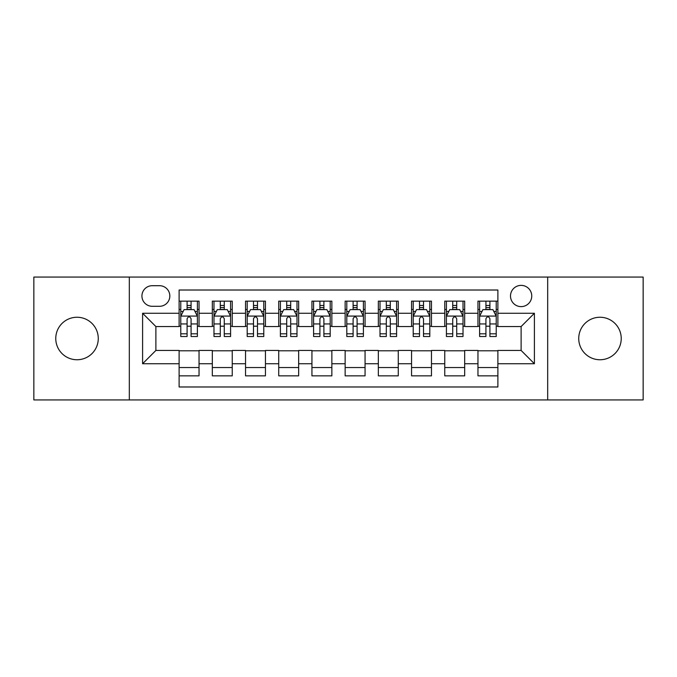 <?xml version="1.0" encoding="UTF-8"?>
<svg xmlns="http://www.w3.org/2000/svg" width="677" height="677" viewBox="0 0 677 677"><rect width="100%" height="100%" fill="white"/><g stroke="black" fill="none" stroke-linecap="round" stroke-linejoin="round"><path stroke-width="1.02" d="M599.983 317.251A21.249 21.249 0 0 0 578.733 338.5A21.249 21.249 0 0 0 599.983 359.749A21.249 21.249 0 0 0 621.232 338.5A21.249 21.249 0 0 0 599.983 317.251M77.017 317.251A21.249 21.249 0 0 0 55.768 338.5A21.249 21.249 0 0 0 77.017 359.749A21.249 21.249 0 0 0 98.267 338.5A21.249 21.249 0 0 0 77.017 317.251M521.121 285.372A10.629 10.629 0 0 0 510.5 296.001A10.629 10.629 0 0 0 521.121 306.622A10.629 10.629 0 0 0 531.75 296.001A10.629 10.629 0 0 0 521.121 285.372M547.685 399.929L643.15 399.929L643.15 277.071L547.685 277.071L547.685 399.929L129.315 399.929L129.315 277.071L33.85 277.071L33.85 399.929L129.315 399.929M497.883 301.147L477.962 301.147L477.962 313.265L464.676 313.265L464.676 326.542L477.962 326.542L477.962 313.265M464.676 313.265L464.676 301.147L444.755 301.147L444.755 313.265L431.469 313.265L431.469 326.542L444.755 326.542L444.755 313.265M431.469 313.265L431.469 301.147L411.548 301.147L411.548 313.265L398.271 313.265L398.271 326.542L411.548 326.542L411.548 313.265M398.271 313.265L398.271 301.147L378.341 301.147L378.341 313.265L365.064 313.265L365.064 326.542L378.341 326.542L378.341 313.265M365.064 313.265L365.064 301.147L345.143 301.147L345.143 313.265L331.857 313.265L331.857 326.542L345.143 326.542L345.143 313.265M331.857 313.265L331.857 301.147L311.936 301.147L311.936 313.265L298.659 313.265L298.659 326.542L311.936 326.542L311.936 313.265M298.659 313.265L298.659 301.147L278.729 301.147L278.729 313.265L265.452 313.265L265.452 326.542L278.729 326.542L278.729 313.265M265.452 313.265L265.452 301.147L245.531 301.147L245.531 313.265L232.245 313.265L232.245 326.542L245.531 326.542L245.531 313.265M232.245 313.265L232.245 301.147L212.324 301.147L212.324 326.542L199.038 326.542L199.038 301.147L179.117 301.147M179.117 375.853L199.038 375.853L199.038 350.458L212.324 350.458L212.324 375.853L232.245 375.853L232.245 350.458L245.531 350.458L245.531 363.735L232.245 363.735M245.531 363.735L245.531 375.853L265.452 375.853L265.452 350.458L278.729 350.458L278.729 363.735L265.452 363.735M278.729 363.735L278.729 375.853L298.659 375.853L298.659 350.458L311.936 350.458L311.936 363.735L298.659 363.735M311.936 363.735L311.936 375.853L331.857 375.853L331.857 350.458L345.143 350.458L345.143 363.735L331.857 363.735M345.143 363.735L345.143 375.853L365.064 375.853L365.064 350.458L378.341 350.458L378.341 363.735L365.064 363.735M378.341 363.735L378.341 375.853L398.271 375.853L398.271 350.458L411.548 350.458L411.548 363.735L398.271 363.735M411.548 363.735L411.548 375.853L431.469 375.853L431.469 350.458L444.755 350.458L444.755 363.735L431.469 363.735M444.755 363.735L444.755 375.853L464.676 375.853L464.676 350.458L477.962 350.458L477.962 363.735L464.676 363.735M152.223 306.292L159.527 306.292A10.29 10.29 0 0 0 169.825 296.001A10.29 10.29 0 0 0 159.527 285.702L152.223 285.702A10.29 10.29 0 0 0 141.933 296.001A10.29 10.29 0 0 0 152.223 306.292M547.685 277.071L129.315 277.071M497.883 313.265L497.883 290.018L179.117 290.018L179.117 326.542L155.879 326.542L155.879 350.458L179.117 350.458L179.117 386.982L497.883 386.982L497.883 350.458L521.121 350.458L521.121 326.542L497.883 326.542L497.883 313.265L534.407 313.265L534.407 363.735L497.883 363.735M179.117 363.735L142.593 363.735L142.593 313.265L179.117 313.265M477.962 363.735L477.962 375.853L497.883 375.853M179.117 309.448L180.776 309.448M187.089 309.448L191.075 309.448M197.379 309.448L199.038 309.448M179.117 326.212L180.776 326.212M187.089 326.212L191.075 326.212M197.379 326.212L199.038 326.212M179.117 350.788L199.038 350.788M179.117 367.552L199.038 367.552M212.324 326.212L213.983 326.212M220.296 326.212L224.273 326.212M230.586 326.212L232.245 326.212M212.324 309.448L213.983 309.448M220.296 309.448L224.273 309.448M230.586 309.448L232.245 309.448M212.324 350.788L232.245 350.788M212.324 367.552L232.245 367.552M245.531 350.788L265.452 350.788M245.531 367.552L265.452 367.552M245.531 309.448L247.19 309.448M253.494 309.448L257.48 309.448M263.793 309.448L265.452 309.448M245.531 326.212L247.19 326.212M253.494 326.212L257.48 326.212M263.793 326.212L265.452 326.212M278.729 350.788L298.659 350.788M278.729 367.552L298.659 367.552M278.729 309.448L280.396 309.448M286.701 309.448L290.687 309.448M296.991 309.448L298.659 309.448M278.729 326.212L280.396 326.212M286.701 326.212L290.687 326.212M296.991 326.212L298.659 326.212M311.936 350.788L331.857 350.788M311.936 367.552L331.857 367.552M311.936 309.448L313.595 309.448M319.908 309.448L323.894 309.448M330.198 309.448L331.857 309.448M311.936 326.212L313.595 326.212M319.908 326.212L323.894 326.212M330.198 326.212L331.857 326.212M345.143 350.788L365.064 350.788M345.143 367.552L365.064 367.552M345.143 309.448L346.802 309.448M353.106 309.448L357.092 309.448M363.405 309.448L365.064 309.448M345.143 326.212L346.802 326.212M353.106 326.212L357.092 326.212M363.405 326.212L365.064 326.212M378.341 350.788L398.271 350.788M378.341 367.552L398.271 367.552M378.341 309.448L380.009 309.448M386.313 309.448L390.299 309.448M396.604 309.448L398.271 309.448M378.341 326.212L380.009 326.212M386.313 326.212L390.299 326.212M396.604 326.212L398.271 326.212M411.548 350.788L431.469 350.788M411.548 367.552L431.469 367.552M411.548 309.448L413.207 309.448M419.52 309.448L423.506 309.448M429.81 309.448L431.469 309.448M411.548 326.212L413.207 326.212M419.52 326.212L423.506 326.212M429.81 326.212L431.469 326.212M444.755 350.788L464.676 350.788M444.755 367.552L464.676 367.552M444.755 309.448L446.414 309.448M452.727 309.448L456.704 309.448M463.017 309.448L464.676 309.448M444.755 326.212L446.414 326.212M452.727 326.212L456.704 326.212M463.017 326.212L464.676 326.212M477.962 350.788L497.883 350.788M477.962 367.552L497.883 367.552M477.962 309.448L479.621 309.448M485.925 309.448L489.911 309.448M496.224 309.448L497.883 309.448M477.962 326.212L479.621 326.212M485.925 326.212L489.911 326.212M496.224 326.212L497.883 326.212M155.879 326.542L142.593 313.265M155.879 350.458L142.593 363.735M534.407 313.265L521.121 326.542M534.407 363.735L521.121 350.458M191.075 305.462L187.089 305.462M197.379 333.803L191.075 333.803L191.075 336.511L197.379 336.511L197.379 316.252L194.062 309.609L184.102 309.609L180.776 316.252L180.776 336.511L187.089 336.511L187.089 333.803L180.776 333.803M180.776 316.252L180.776 301.147M197.379 316.252L197.379 301.147M187.089 309.609L187.089 301.147M191.075 301.147L191.075 309.609M191.075 333.803L191.075 318.74C189.746 316.184 188.418 316.184 187.089 318.74L187.089 333.803M224.273 305.462L220.296 305.462M230.586 333.803L224.273 333.803L224.273 336.511L230.586 336.511L230.586 316.252L227.269 309.609L217.3 309.609L213.983 316.252L213.983 336.511L220.296 336.511L220.296 333.803L213.983 333.803M213.983 316.252L213.983 301.147M230.586 316.252L230.586 301.147M220.296 309.609L220.296 301.147M224.273 301.147L224.273 309.609M224.273 333.803L224.273 318.74C222.953 316.184 221.624 316.184 220.296 318.74L220.296 333.803M257.48 305.462L253.494 305.462M263.793 333.803L257.48 333.803L257.48 336.511L263.793 336.511L263.793 316.252L260.467 309.609L250.507 309.609L247.19 316.252L247.19 336.511L253.494 336.511L253.494 333.803L247.19 333.803M247.19 316.252L247.19 301.147M263.793 316.252L263.793 301.147M253.494 309.609L253.494 301.147M257.48 301.147L257.48 309.609M257.48 333.803L257.48 318.74C256.151 316.184 254.823 316.184 253.494 318.74L253.494 333.803M290.687 305.462L286.701 305.462M296.991 333.803L290.687 333.803L290.687 336.511L296.991 336.511L296.991 316.252L293.674 309.609L283.714 309.609L280.396 316.252L280.396 336.511L286.701 336.511L286.701 333.803L280.396 333.803M280.396 316.252L280.396 301.147M296.991 316.252L296.991 301.147M286.701 309.609L286.701 301.147M290.687 301.147L290.687 309.609M290.687 333.803L290.687 318.74C289.358 316.184 288.03 316.184 286.701 318.74L286.701 333.803M323.894 305.462L319.908 305.462M330.198 333.803L323.894 333.803L323.894 336.511L330.198 336.511L330.198 316.252L326.881 309.609L316.921 309.609L313.595 316.252L313.595 336.511L319.908 336.511L319.908 333.803L313.595 333.803M313.595 316.252L313.595 301.147M330.198 316.252L330.198 301.147M319.908 309.609L319.908 301.147M323.894 301.147L323.894 309.609M323.894 333.803L323.894 318.74C322.565 316.184 321.236 316.184 319.908 318.74L319.908 333.803M357.092 305.462L353.106 305.462M363.405 333.803L357.092 333.803L357.092 336.511L363.405 336.511L363.405 316.252L360.079 309.609L350.119 309.609L346.802 316.252L346.802 336.511L353.106 336.511L353.106 333.803L346.802 333.803M346.802 316.252L346.802 301.147M363.405 316.252L363.405 301.147M353.106 309.609L353.106 301.147M357.092 301.147L357.092 309.609M357.092 333.803L357.092 318.74C355.772 316.184 354.443 316.184 353.106 318.74L353.106 333.803M390.299 305.462L386.313 305.462M396.604 333.803L390.299 333.803L390.299 336.511L396.604 336.511L396.604 316.252L393.286 309.609L383.326 309.609L380.009 316.252L380.009 336.511L386.313 336.511L386.313 333.803L380.009 333.803M380.009 316.252L380.009 301.147M396.604 316.252L396.604 301.147M386.313 309.609L386.313 301.147M390.299 301.147L390.299 309.609M390.299 333.803L390.299 318.74C388.97 316.184 387.642 316.184 386.313 318.74L386.313 333.803M423.506 305.462L419.52 305.462M429.81 333.803L423.506 333.803L423.506 336.511L429.81 336.511L429.81 316.252L426.493 309.609L416.533 309.609L413.207 316.252L413.207 336.511L419.52 336.511L419.52 333.803L413.207 333.803M413.207 316.252L413.207 301.147M429.81 316.252L429.81 301.147M419.52 309.609L419.52 301.147M423.506 301.147L423.506 309.609M423.506 333.803L423.506 318.74C422.177 316.184 420.849 316.184 419.52 318.74L419.52 333.803M456.704 305.462L452.727 305.462M463.017 333.803L456.704 333.803L456.704 336.511L463.017 336.511L463.017 316.252L459.7 309.609L449.731 309.609L446.414 316.252L446.414 336.511L452.727 336.511L452.727 333.803L446.414 333.803M446.414 316.252L446.414 301.147M463.017 316.252L463.017 301.147M452.727 309.609L452.727 301.147M456.704 301.147L456.704 309.609M456.704 333.803L456.704 318.74C455.384 316.184 454.055 316.184 452.727 318.74L452.727 333.803M489.911 305.462L485.925 305.462M496.224 333.803L489.911 333.803L489.911 336.511L496.224 336.511L496.224 316.252L492.898 309.609L482.938 309.609L479.621 316.252L479.621 336.511L485.925 336.511L485.925 333.803L479.621 333.803M479.621 316.252L479.621 301.147M496.224 316.252L496.224 301.147M485.925 309.609L485.925 301.147M489.911 301.147L489.911 309.609M489.911 333.803L489.911 318.74C488.582 316.184 487.254 316.184 485.925 318.74L485.925 333.803M212.324 363.735L199.038 363.735M212.324 313.265L199.038 313.265M197.295 316.083L180.861 316.083M180.776 311.437L183.188 311.437M194.976 311.437L197.379 311.437M187.089 323.953L180.776 323.953M197.379 323.953L191.075 323.953M191.075 307.578L187.089 307.578M230.502 316.083L214.067 316.083M213.983 311.437L216.395 311.437M228.183 311.437L230.586 311.437M220.296 323.953L213.983 323.953M230.586 323.953L224.273 323.953M224.273 307.578L220.296 307.578M263.708 316.083L247.274 316.083M247.19 311.437L249.593 311.437M261.381 311.437L263.793 311.437M253.494 323.953L247.19 323.953M263.793 323.953L257.48 323.953M257.48 307.578L253.494 307.578M296.915 316.083L280.473 316.083M280.396 311.437L282.8 311.437M294.588 311.437L296.991 311.437M286.701 323.953L280.396 323.953M296.991 323.953L290.687 323.953M290.687 307.578L286.701 307.578M330.114 316.083L313.679 316.083M313.595 311.437L316.007 311.437M327.795 311.437L330.198 311.437M319.908 323.953L313.595 323.953M330.198 323.953L323.894 323.953M323.894 307.578L319.908 307.578M363.321 316.083L346.886 316.083M346.802 311.437L349.205 311.437M360.993 311.437L363.405 311.437M353.106 323.953L346.802 323.953M363.405 323.953L357.092 323.953M357.092 307.578L353.106 307.578M396.527 316.083L380.085 316.083M380.009 311.437L382.412 311.437M394.2 311.437L396.604 311.437M386.313 323.953L380.009 323.953M396.604 323.953L390.299 323.953M390.299 307.578L386.313 307.578M429.726 316.083L413.292 316.083M413.207 311.437L415.619 311.437M427.407 311.437L429.81 311.437M419.52 323.953L413.207 323.953M429.81 323.953L423.506 323.953M423.506 307.578L419.52 307.578M462.933 316.083L446.498 316.083M446.414 311.437L448.817 311.437M460.605 311.437L463.017 311.437M452.727 323.953L446.414 323.953M463.017 323.953L456.704 323.953M456.704 307.578L452.727 307.578M496.139 316.083L479.705 316.083M479.621 311.437L482.024 311.437M493.812 311.437L496.224 311.437M485.925 323.953L479.621 323.953M496.224 323.953L489.911 323.953M489.911 307.578L485.925 307.578"/></g></svg>
